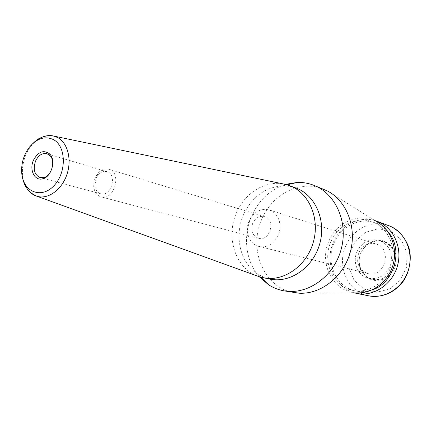 <?xml version="1.0" encoding="UTF-8"?>
<svg xmlns="http://www.w3.org/2000/svg" width="432" height="432" viewBox="0 0 432 432"><rect width="100%" height="100%" fill="white"/><g stroke="black" fill="none" stroke-linecap="round" stroke-linejoin="round"><path stroke-width="0.32" stroke-dasharray="2.16 1.62" d="M361.238 252.196C355.898 262.845 361.735 277.004 372.638 279.288C381.618 280.768 388.514 277.166 393.336 268.493C398.504 258.217 393.325 244.674 383.297 241.709C373.734 239.474 366.379 242.968 361.238 252.196M394.448 268.974L388.935 276.183C383.881 279.601 378.486 280.951 372.74 280.244C367.34 278.24 363.22 274.622 360.374 269.384C358.636 263.59 358.808 257.769 360.882 251.932L366.228 244.825C371.142 241.38 376.472 239.938 382.207 240.494C387.666 242.357 391.894 245.916 394.88 251.176C396.727 257.062 396.581 262.996 394.448 268.974M357.291 251.046C351.907 261.787 357.772 276.059 368.744 278.359C379.258 279.72 386.618 274.984 390.825 264.146C392.936 252.709 389.156 244.814 379.496 240.457C369.868 238.21 362.47 241.742 357.291 251.046M374.922 220.574C359.197 215.779 341.037 225.185 333.86 241.213C323.957 261.176 334.13 287.771 354.413 292.874M388.174 232.092C384.599 227.848 380.3 224.797 375.278 222.939C360.11 217.118 341.685 225.947 334.616 241.801C324.853 261.371 335.734 287.458 355.957 291.049C361.206 292.108 366.471 291.767 371.741 290.029M331.371 240.835C321.548 260.539 332.467 286.789 352.787 290.396C368.782 293.846 386.694 282.107 391.63 264.373C396.743 246.688 387.661 227.291 372.233 221.827C356.994 215.978 338.477 224.878 331.371 240.835M327.866 191.176L376.828 221.767C360.25 212.296 337.576 221.405 329.432 239.933C318.092 262.408 332.829 292.297 356.659 292.864L298.933 293.188M323.298 189.043C300.753 179.728 273.002 193.606 262.343 218.047C247.639 248.081 263.547 287.971 293.922 292.604M285.498 184.356C270.572 189.351 259.448 199.557 252.121 214.974C242.6 235.445 245.403 261.252 259.292 276.745M296.125 188.077L289.559 186.305L282.771 185.825C265.459 187.159 252.488 196.538 243.864 213.953C233.809 235.251 239.873 262.872 257.742 274.066L263.774 277.22L270.286 279.158M282.42 183.751C264.465 180.841 245.187 193.093 236.914 211.88C225.558 235.688 234.598 266.9 256.354 275.643M40.522 137.954C34.182 141.415 29.273 147.08 25.807 154.953C21.076 167.054 21.287 177.941 26.438 187.612M96.039 178.432L94.856 185.679C95.423 189.983 97.367 192.677 100.688 193.763C111.191 197.186 117.682 174.307 106.947 171.704C103.55 170.883 100.478 172.152 97.735 175.522L96.039 178.432M95.207 177.671L93.884 182.153L93.728 186.732C94.441 192.143 96.887 195.523 101.072 196.879C114.205 201.118 122.31 172.541 108.907 169.258C104.636 168.21 100.775 169.803 97.33 174.031L95.207 177.671M252.817 222.944C250.366 230.44 252.234 235.548 258.412 238.27C269.941 241.909 276.269 219.596 264.546 216.643C259.529 215.6 255.62 217.701 252.817 222.944M249.307 220.547C244.312 230.866 249.232 244.339 258.968 246.456L262.489 246.866L266.08 246.375L269.568 244.998L272.776 242.8L275.546 239.89L277.744 236.396L279.261 232.497L280.017 228.388L279.979 224.262L279.148 220.325L277.576 216.772L275.33 213.77L272.533 211.469L269.314 209.963C260.75 208.094 254.081 211.621 249.307 220.547M359.014 252.326C355.633 262.634 358.555 269.703 367.783 273.537C384.539 278.559 393.044 248.578 376.148 244.053C368.723 242.379 363.01 245.138 359.014 252.326M391.095 231.444L378.324 228.766L365.575 232.308L355.293 241.277L349.391 253.903L348.959 267.797L354.11 280.336L363.944 289.089L376.623 292.259L389.664 289.084L400.41 280.082L406.593 267.046L406.912 252.677L401.339 239.954L391.095 231.444M388.606 225.558C372.789 219.407 353.549 228.479 346.221 244.89C336.085 265.129 347.549 292.162 368.674 295.823M383.297 241.709L379.496 240.457M372.638 279.288L368.744 278.359M375.278 222.939L372.233 221.827M355.957 291.049L352.787 290.396M257.742 274.066L260.928 277.236M282.771 185.825L287.145 184.799M106.947 171.704L46.948 153.689M100.688 193.763L40.165 177.59M94.856 185.679L93.728 186.732M97.735 175.522L97.33 174.031M264.546 216.643L108.907 169.258M258.412 238.27L101.072 196.879M376.148 244.053L269.314 209.963M367.783 273.537L258.968 246.456"/><path stroke-width="0.65" d="M354.413 292.874L356.627 293.404C373.453 296.951 392.251 284.629 397.424 266.015C402.791 247.46 393.266 227.102 377.082 221.287L374.922 220.574M371.741 290.029C394.297 283.505 403.947 249.491 388.174 232.092M356.659 292.864C372.352 293.803 388.314 281.702 393.061 264.778C397.91 247.887 390.674 229.203 376.828 221.767M259.292 276.745L268.385 284.639C273.154 287.744 278.338 289.802 283.943 290.822L298.933 293.188C320.657 294.57 343.273 277.096 350.141 252.607C357.156 228.155 347.085 201.409 327.866 191.176L313.87 185.317C308.567 183.244 303.07 182.277 297.383 182.412L285.498 184.356M283.943 290.822C307.201 295.245 333.418 277.069 340.961 250.004C348.754 223.004 335.983 193.768 313.87 185.317M256.354 275.643L260.08 276.993L270.286 279.158C290.336 283.3 313.141 267.516 319.696 243.967C326.479 220.487 315.36 195.08 296.125 188.077L286.297 184.561L282.42 183.751M263.461 277.825C283.662 282.004 306.677 266.004 313.319 242.158C320.188 218.381 308.999 192.677 289.613 185.625M26.438 187.612C29.106 192.019 32.632 194.908 37.017 196.274L37.168 196.322C48.017 199.584 61.56 189.988 66.771 174.928C72.095 159.916 67.829 142.927 57.677 137.57L54.076 136.134C49.626 135 45.106 135.605 40.522 137.954M53.341 139.563C44.869 135.751 36.844 138.343 29.273 147.334C23.495 155.201 21.001 163.993 21.789 173.718C23.436 192.04 41.44 199.249 53.968 185.701C66.771 172.579 66.274 146.124 53.341 139.563M33.448 160.213C28.993 169.792 34.673 181.359 42.741 178.778C51.532 176.931 56.268 160.218 49.761 154.035C43.675 149.515 38.237 151.578 33.448 160.213M35.548 161.098C32.897 169.366 34.436 174.863 40.165 177.59L43.805 177.552C51.592 175.905 55.782 161.125 50.02 155.633L46.948 153.689C42.228 152.804 38.426 155.272 35.548 161.098M356.627 293.404L368.674 295.823C384.696 299.176 402.575 288.074 408.17 270.724C413.921 253.433 406.129 233.674 391.262 226.681L377.082 221.287M260.928 277.236L268.385 284.639M287.145 184.799L297.383 182.412M37.168 196.322L260.08 276.993M54.232 136.177L286.297 184.561M29.273 147.334C34.252 141.696 38.259 138.456 41.283 137.608C44.264 135.945 48.524 135.448 54.076 136.134M21.789 173.718C23.069 181.132 24.77 185.992 26.908 188.303C28.566 191.284 31.936 193.941 37.017 196.274M50.02 155.633L49.761 154.035M43.805 177.552L42.741 178.778M368.674 295.823C382.142 297.832 393.449 293.263 402.597 282.112C408.413 274.882 412.609 259.292 408.769 247.401C405.427 238.156 399.622 231.26 391.354 226.724L388.606 225.558"/></g></svg>
